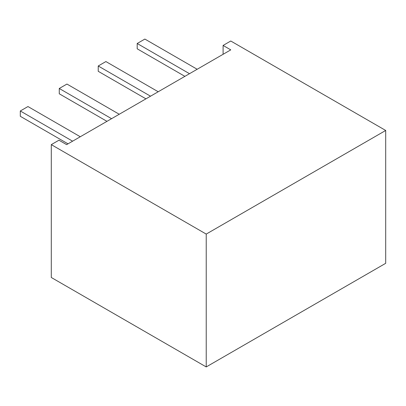 <?xml version="1.0" encoding="UTF-8"?>
<svg xmlns="http://www.w3.org/2000/svg" width="406" height="406" viewBox="0 0 406 406"><rect width="100%" height="100%" fill="white"/><g stroke="black" fill="none" stroke-linecap="round" stroke-linejoin="round"><path stroke-width="0.61" d="M184.897 76.353L137.192 48.806L137.192 43.493L144.861 39.067L197.169 69.264M189.5 73.694L137.192 43.493M145.937 98.846L98.227 71.304L98.227 65.99L105.895 61.56L158.208 91.761M150.535 96.192L98.227 65.99M106.971 121.343L59.266 93.796L59.266 88.483L66.934 84.057L119.242 114.259M111.574 118.684L59.266 88.483M68.005 143.836L20.3 116.294L20.3 110.98L27.968 106.55L80.281 136.751M72.608 141.181L20.3 110.98M223.097 54.297L223.097 45.442L230.765 41.011L385.7 130.463L206.223 234.084L51.288 144.632L58.956 140.207L66.625 144.632L230.765 49.872L223.097 45.442M51.288 144.632L51.288 277.486L206.223 366.933L385.7 263.311L385.7 130.463M206.223 366.933L206.223 234.084"/></g></svg>

